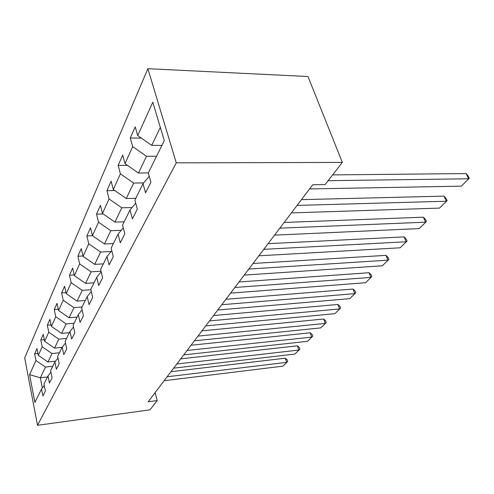 <?xml version="1.0" encoding="UTF-8"?>
<svg xmlns="http://www.w3.org/2000/svg" width="494" height="494" viewBox="0 0 494 494"><rect width="100%" height="100%" fill="white"/><g stroke="black" fill="none" stroke-linecap="round" stroke-linejoin="round"><path stroke-width="0.74" d="M147.879 68.691L24.7 357.928L37.519 425.309L176.272 162.847L147.879 68.691L307.997 76.527L342.33 162.421L176.272 162.847M44.269 385.493L41.539 389.006L42.904 395.966L45.374 391.075L43.985 384.054L48.017 375.897L49.443 383.017L52.068 377.83L50.61 370.642L54.89 361.985L56.39 369.271L59.175 363.757L57.65 356.402L62.201 347.189L63.775 354.649L66.746 348.776L65.134 341.249L69.987 331.431L71.649 339.069L74.816 332.802L73.124 325.089L78.305 314.604L80.059 322.434L83.443 315.728L81.652 307.824L87.203 296.598L89.056 304.625L92.687 297.437L90.791 289.336L96.744 277.288L98.707 285.52L102.61 277.795L100.603 269.483L107 256.528L109.088 264.969L113.293 256.652L111.156 248.124L118.066 234.144L120.289 242.807L124.834 233.81L122.555 225.06L130.027 209.938L132.404 218.83L137.332 209.079L134.893 200.095L143.007 183.675L145.551 192.814L150.911 182.206L148.293 172.974L164.28 140.629L152.807 102.184L137.696 135.584L135.22 126.853L130.28 137.999L141.346 138.122M41.539 389.006L34.895 402.449L29.578 374.65L35.963 360.54L34.648 353.828L37.945 353.5M130.28 137.999L132.695 146.656L125.007 163.65L122.697 155.122L118.14 165.397L120.394 173.845L113.305 189.529L111.138 181.205L106.926 190.709L109.038 198.952L102.474 213.47L100.443 205.35L96.534 214.161L98.522 222.207L92.427 235.681L90.513 227.753L86.882 235.947L88.753 243.808L83.085 256.349L81.269 248.606L77.885 256.244L79.658 263.92L74.366 275.627L72.649 268.063L69.487 275.201L71.167 282.698L66.215 293.646L64.591 286.254L61.627 292.942L63.22 300.272L58.576 310.528L57.032 303.304L54.254 309.577L55.766 316.747L51.407 326.386L49.937 319.315L47.325 325.219L48.764 332.227L44.664 341.292L43.262 334.382L40.798 339.94L42.175 346.8L38.31 355.347L36.97 348.585L34.648 353.828M342.33 162.421L325.12 184.558L312.758 184.756L148.163 401.776L157.197 400.572L155.153 392.557M55.538 361.157L47.918 361.96L51.956 353.531L59.441 352.772M50.919 372.173L48.017 375.897M38.31 355.347L47.918 361.96M42.175 346.8L51.956 353.531M62.114 347.362L54.556 348.109L58.842 339.168L66.523 338.439M57.989 358.039L54.89 361.985M44.664 341.292L54.556 348.109M48.764 332.227L58.842 339.168M69.364 332.697L61.602 333.407L66.153 323.903L74.044 323.224M65.511 342.997L62.201 347.189M51.407 326.386L61.602 333.407M55.766 316.747L66.153 323.903M77.064 317.111L69.086 317.778L73.933 307.663L82.047 307.027M73.532 326.966L69.987 331.431M58.576 310.528L69.086 317.778M63.22 300.272L73.933 307.663M85.264 300.519L77.064 301.136L82.239 290.342L90.884 289.743M82.109 309.843L78.305 314.604M66.215 293.646L77.064 301.136M71.167 282.698L82.239 290.342M94.014 282.815L85.579 283.371L91.106 271.836L101.023 271.237M91.297 291.509L87.203 296.598M74.366 275.627L85.579 283.371M79.658 263.92L91.106 271.836M103.37 263.882L94.681 264.37L100.609 252.008L111.131 251.483M101.171 271.836L96.744 277.288M83.085 256.349L94.681 264.37M88.753 243.808L100.609 252.008M113.398 243.591L104.444 243.999L110.81 230.717L121.234 230.315M111.798 250.674L107 256.528M92.427 235.681L104.444 243.999M98.522 222.207L110.81 230.717M124.173 221.787L114.935 222.109L121.796 207.801L132.046 207.523M123.278 227.839L118.066 234.144M102.474 213.47L114.935 222.109M109.038 198.952L121.796 207.801M135.776 198.304L126.248 198.508L133.652 183.052L143.649 182.916M135.714 203.133L130.027 209.938M113.305 189.529L126.248 198.508M120.394 173.845L133.652 183.052M148.317 172.925L138.468 173.005L146.496 156.252L156.555 156.265M149.237 176.309L143.007 183.675M125.007 163.65L138.468 173.005M132.695 146.656L146.496 156.252M161.915 145.415L151.726 145.347L160.328 127.39M137.696 135.584L151.726 145.347M157.197 400.572L149.997 409.835L37.519 425.309M47.48 376.984L40.329 377.793L42.33 387.981M52.759 366.289L45.46 367.079L40.329 377.793L29.578 374.65M35.963 360.54L45.46 367.079M118.14 165.397L127.477 165.367M106.926 190.709L114.812 190.573M96.534 214.161L103.19 213.964M86.882 235.947L92.483 235.718M77.885 256.244L82.998 255.985M69.487 275.201L74.205 274.911M61.627 292.942L65.992 292.633M54.254 309.577L58.304 309.263M47.325 325.219L51.098 324.891M40.798 339.94L44.324 339.613M328.133 180.687L468.596 178.779L466.145 173.561L332.616 174.913M309.584 188.936L461.291 186.145L469.3 178.297L461.291 186.145M466.145 173.561L468.324 176.216L469.3 178.297M297.092 205.411L446.348 201.225L444.044 196.124L301.464 199.644M291.417 212.895L439.536 208.098L447.119 200.663L439.536 208.098M444.044 196.124L446.199 198.631L447.119 200.663M279.826 228.179L425.581 222.177L423.42 217.187L284.155 222.461M274.553 235.125L419.221 228.599L426.415 221.553L419.221 228.599M423.42 217.187L425.55 219.558L426.415 221.553M263.777 249.34L406.161 241.776L404.123 236.892L268.063 243.684M258.868 255.812L400.202 247.79L407.044 241.091L400.202 247.79M404.123 236.892L406.229 239.139L407.044 241.091M248.815 269.063L387.957 260.147L386.024 255.361L253.052 263.475M244.234 275.102L382.356 265.791L388.877 259.412L382.356 265.791M386.024 255.361L388.105 257.51L388.877 259.412M234.841 287.483L370.852 277.406L369.024 272.719L239.028 281.969M230.556 293.133L365.585 282.716L371.809 276.634L365.585 282.716M369.024 272.719L371.08 274.763L371.809 276.634M221.763 304.736L354.754 293.646L353.025 289.058L225.888 299.29M217.743 310.034L349.795 298.648L355.742 292.837L349.795 298.648M353.025 289.058L355.05 291.009L355.742 292.837M209.487 320.921L339.582 308.954L337.933 304.465L213.556 315.549M205.708 325.898L334.895 313.684L340.588 308.12L334.895 313.684M337.933 304.465L339.934 306.329L340.588 308.12M197.946 336.136L325.25 323.416L323.681 319.019L201.96 330.844M194.389 340.823L320.822 327.886L326.281 322.557L320.822 327.886M323.681 319.019L325.651 320.797L326.281 322.557M187.072 350.468L311.689 337.099L310.201 332.783L191.03 345.25M183.725 354.89L307.503 341.323L312.739 336.21L307.503 341.323M310.201 332.783L312.14 334.494L312.739 336.21M176.821 363.992L298.845 350.055L297.425 345.825L180.718 358.848M173.653 368.166L294.875 354.062L299.907 349.153L294.875 354.062M297.425 345.825L299.339 347.467L299.907 349.153M167.126 376.774L286.662 362.349L285.304 358.199L170.967 371.704M164.132 380.72L282.889 366.159L287.736 361.429L282.889 366.159M285.304 358.199L287.193 359.774L287.736 361.429"/></g></svg>
